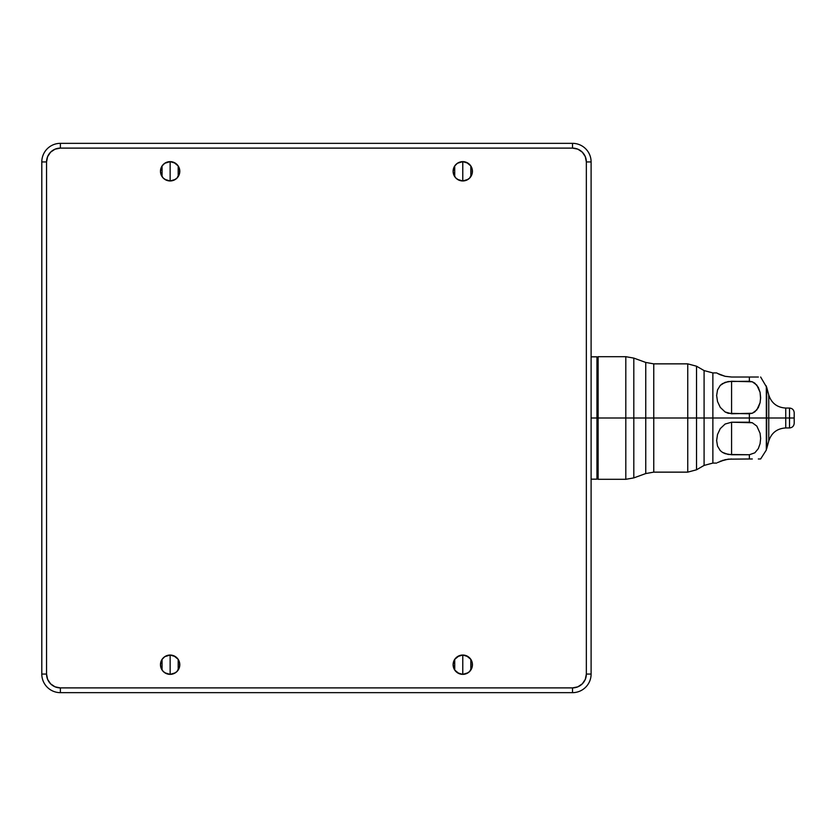 <?xml version="1.0" encoding="UTF-8"?>
<svg xmlns="http://www.w3.org/2000/svg" width="836" height="836" viewBox="0 0 836 836"><rect width="100%" height="100%" fill="white"/><g stroke="black" fill="none" stroke-linecap="round" stroke-linejoin="round"><path stroke-width="1.25" d="M789.518 418L789.518 408.052L789.518 418L785.735 418L794.2 418L794.2 412.733L794.2 418L789.518 418L789.518 427.948L789.518 418M794.2 412.733C793.918 409.891 792.35 408.334 789.518 408.052L785.735 408.052L785.735 427.948L789.518 427.948C792.35 427.666 793.918 426.109 794.2 423.267L794.2 418L794.2 423.267M766.696 448.723L768.765 440.969L768.765 418L785.735 418L785.735 427.948C777.146 428.471 771.492 432.818 768.765 440.969L768.765 395.031C771.492 403.182 777.146 407.529 785.735 408.052L785.735 418L768.765 418L768.765 395.031L766.696 387.277L766.696 418L768.765 418L766.696 418L766.696 448.723L766.696 387.277M716.64 440.562L717.507 434.521L720.256 428.638L725.115 424.03L731.573 422.222L731.573 454.742L725.105 453.666L722.429 452.36L720.266 450.614L717.518 446.09L716.64 440.562L717.507 434.521L720.256 428.638L725.115 424.03L731.573 422.222L731.573 454.742L749.359 454.742L754.856 452.809L758.336 448.587L760.091 443.634L760.635 438.482L760.091 433.33L756.841 426.109L752.306 422.755L731.573 422.222L749.359 422.222L752.306 422.755L756.841 426.109L760.091 433.33L760.635 438.482L760.091 443.634L758.336 448.587L754.856 452.809L749.359 454.742L749.359 458.974L728.219 459.163L752.306 458.974L749.359 458.974L749.359 454.742L728.219 454.47L722.429 452.36L720.141 450.479M717.518 462.569L725.115 459.695L731.573 458.974M760.091 458.974L758.315 458.974M760.091 402.67L756.841 409.891L752.316 413.245L749.359 413.778L728.219 413.308L725.105 411.97L720.266 407.372L717.518 401.52L716.64 395.491L717.507 389.952L720.256 385.396L722.429 383.64L728.219 381.529L749.359 381.258L749.359 377.026L752.285 377.026L731.573 377.026L749.359 377.026L749.359 381.258L752.316 381.78L731.573 381.258L731.573 413.778L752.316 413.245L754.856 411.845L758.336 407.623L760.091 402.67L760.635 397.508L760.091 392.356L756.841 385.135L752.306 381.78L754.845 383.181L758.325 387.392L760.091 392.356L760.593 398.929M625.809 356.69L633.813 358.101L633.813 418L645.758 418L633.813 418L633.813 477.899L633.813 358.101L633.813 418L625.809 418L625.809 356.69L625.809 418L625.809 356.69L598.127 356.69L598.127 418L625.809 418L598.127 418L598.127 479.31L598.127 356.69L598.127 418L596.956 418L598.127 418L598.127 479.31L625.809 479.31L625.809 418L633.813 418L633.813 477.899L645.758 473.552L645.758 418L653.762 418L653.762 363.859L653.762 472.141L687.746 472.141L687.746 418L696.524 418L696.524 469.79L704.09 465.422L704.09 370.578L712.868 372.929L716.64 372.929L720.256 374.758L717.81 373.598M725.22 376.336L731.573 377.026L725.105 376.305L717.518 373.431M752.16 377.026L758.388 377.026M758.315 377.026L752.285 377.026M645.758 362.448L653.762 363.859L653.762 472.141L653.762 418L687.746 418L687.746 363.859L696.524 366.21L696.524 418L712.868 418L712.868 372.929L712.868 418L749.359 418L749.359 413.778L749.359 418L766.319 418L766.319 385.95L766.319 418L749.359 418L749.359 422.222L749.359 418L696.524 418L696.524 366.21L696.524 469.79L696.524 418L645.758 418L645.758 362.448L633.813 358.101M766.664 448.744L766.319 418L766.664 448.744L766.319 418L766.319 450.05L760.635 458.974M752.285 458.974L749.359 458.974M766.664 387.256L766.664 418L766.664 387.256L760.635 377.026M625.809 418L625.809 479.31L625.809 418M645.758 418L645.758 362.448L645.758 418M687.746 418L687.746 363.859L687.746 418M704.09 418L704.09 370.578L704.09 418M712.868 372.929L712.868 463.071L712.868 418L712.868 463.071L704.09 465.422M720.256 461.242L728.219 459.163M723.025 460.249L722.492 460.417M725.105 376.305L720.266 374.758M720.256 385.396L725.115 382.334L731.573 381.258L731.573 413.778L725.105 411.97L720.266 407.372L717.518 401.52L716.64 395.491L717.549 389.827M596.956 356.836L596.956 479.164L596.956 356.836L591.104 356.836M591.104 418L596.956 418L591.104 418M454.742 670.075L453.112 664.704L454.742 659.343L459.079 655.779L462.778 655.048L466.467 655.779L470.804 659.343L472.246 662.823L472.246 666.585L469.602 671.538L466.467 673.628L462.778 674.359A9.656 9.656 0 0 1 453.112 664.704A9.656 9.656 0 0 1 462.778 655.048L462.778 674.359L459.079 673.628L454.742 670.075L454.711 659.385M462.726 674.359L457.491 672.781M457.323 672.677L456.048 671.632M455.86 671.444L454.784 670.138M454.774 659.29L455.86 657.963M456.038 657.786L457.323 656.741M457.501 656.615L462.726 655.048M170.136 674.359A9.656 9.656 0 0 1 160.47 664.704A9.656 9.656 0 0 1 170.136 655.048L170.136 674.359L166.437 673.628L163.302 671.538L161.212 668.403L160.47 664.704L162.1 659.343L164.765 656.678L170.136 655.048L173.825 655.779L178.162 659.343L179.604 662.823L179.604 666.585L176.96 671.538L173.825 673.628L170.136 674.359L170.136 655.048A9.656 9.656 0 0 1 179.792 664.704A9.656 9.656 0 0 1 170.136 674.359M170.084 674.359L164.849 672.792M164.682 672.677L163.407 671.632M163.219 671.444L162.153 670.138M162.069 670.023L162.059 659.405M162.132 659.29L163.219 657.963M163.396 657.786L164.671 656.741M164.859 656.615L170.084 655.048M462.778 180.952A9.656 9.656 0 0 1 453.112 171.296A9.656 9.656 0 0 1 462.778 161.641L462.778 180.952L459.079 180.221L455.944 178.12L453.854 174.996L453.112 171.296L454.742 165.925L457.407 163.271L462.778 161.641L466.467 162.372L470.804 165.925L472.246 169.415L472.246 173.177L469.602 178.12L466.467 180.221L462.778 180.952L462.778 161.641A9.656 9.656 0 0 1 472.434 171.296A9.656 9.656 0 0 1 462.778 180.952M462.726 180.952L457.491 179.374M457.323 179.259L456.048 178.225M455.86 178.037L454.784 176.73M454.721 176.626L454.711 165.977M454.774 165.883L455.86 164.556M456.038 164.379L457.323 163.323M457.501 163.208L462.726 161.641M170.136 180.952A9.656 9.656 0 0 1 160.47 171.296A9.656 9.656 0 0 1 170.136 161.641L170.136 180.952L166.437 180.221L163.302 178.12L161.212 174.996L160.47 171.296L162.1 165.925L164.765 163.271L170.136 161.641L173.825 162.372L178.162 165.925L179.604 169.415L179.604 173.177L176.96 178.12L173.825 180.221L170.136 180.952L170.136 161.641A9.656 9.656 0 0 1 179.792 171.296A9.656 9.656 0 0 1 170.136 180.952M170.084 180.952L164.849 179.385M164.671 179.259L163.407 178.225M163.219 178.037L162.142 176.709M162.069 176.615L162.059 165.988M162.132 165.883L163.219 164.556M163.396 164.368L164.671 163.333M164.859 163.208L170.084 161.641M60.38 148.108L60.38 143.343A18.58 18.58 0 0 0 41.8 161.933L46.555 161.933A13.825 13.825 0 0 1 60.38 148.108L572.524 148.108L572.524 143.343L60.38 143.343L60.38 148.108L55.092 149.153L50.609 152.152L47.61 156.635L46.555 161.933L41.8 161.933L41.8 674.067L46.555 674.067L46.555 161.933L46.555 674.067L41.8 674.067A18.58 18.58 0 0 0 60.38 692.657L60.38 687.892A13.825 13.825 0 0 1 46.555 674.067L47.61 679.365L50.609 683.848L55.092 686.847L60.38 687.892L60.38 692.657L572.524 692.657L572.524 687.892L60.38 687.892L572.524 687.892L572.524 692.657A18.58 18.58 0 0 0 591.104 674.067L591.104 161.933A18.58 18.58 0 0 0 572.524 143.343L572.524 148.108A13.825 13.825 0 0 1 586.35 161.933L591.104 161.933L586.35 161.933L586.35 674.067L591.104 674.067L586.35 674.067A13.825 13.825 0 0 1 572.524 687.892L577.812 686.847L582.295 683.848L585.294 679.365L586.35 674.067L586.35 161.933L585.294 156.635L582.295 152.152L577.812 149.153L572.524 148.108L60.38 148.108M591.104 674.067A18.58 18.58 0 0 1 572.524 692.657L60.38 692.657A18.58 18.58 0 0 1 41.8 674.067L41.8 161.933A18.58 18.58 0 0 1 60.38 143.343L572.524 143.343A18.58 18.58 0 0 1 591.104 161.933L591.104 674.067M52.72 150.428L50.609 152.152M48.875 681.737L50.609 683.848M580.194 685.572L582.295 683.848M584.03 154.263L582.295 152.152M170.178 161.641L175.424 163.219M175.581 163.323L176.856 164.368M177.054 164.556L178.12 165.862M178.193 165.967L178.193 176.615M178.131 176.709L177.044 178.037M176.866 178.214L175.591 179.259M175.403 179.385L170.178 180.952M462.82 161.641L468.055 163.208M468.223 163.323L469.498 164.368M469.696 164.556L470.762 165.862M470.835 165.977L470.846 176.595M470.772 176.709L469.696 178.037M469.508 178.214L468.233 179.259M468.045 179.385L462.82 180.952M170.178 655.048L175.414 656.626M175.591 656.741L176.856 657.775M177.044 657.963L178.12 659.27M178.193 659.374L178.193 670.023M178.131 670.117L177.054 671.444M176.866 671.621L175.581 672.677M175.403 672.792L170.178 674.359M462.778 664.704L462.778 655.048A9.656 9.656 0 0 1 472.434 664.704A9.656 9.656 0 0 1 462.778 674.359L462.778 664.704M462.82 655.048L468.055 656.615M468.233 656.741L469.498 657.775M469.696 657.963L470.772 659.29M470.835 659.385L470.846 670.012M470.772 670.117L469.696 671.444M469.508 671.632L468.233 672.667M468.045 672.792L462.82 674.359M598.127 356.69L596.956 357.86M598.127 479.31L596.956 478.14M633.813 477.899L625.809 479.31M653.762 472.141L645.758 473.552M687.746 363.859L653.762 363.859M696.524 469.79L687.746 472.141M704.09 370.578L696.524 366.21M712.868 463.071L716.64 463.071M591.104 479.164L596.956 479.164"/></g></svg>
